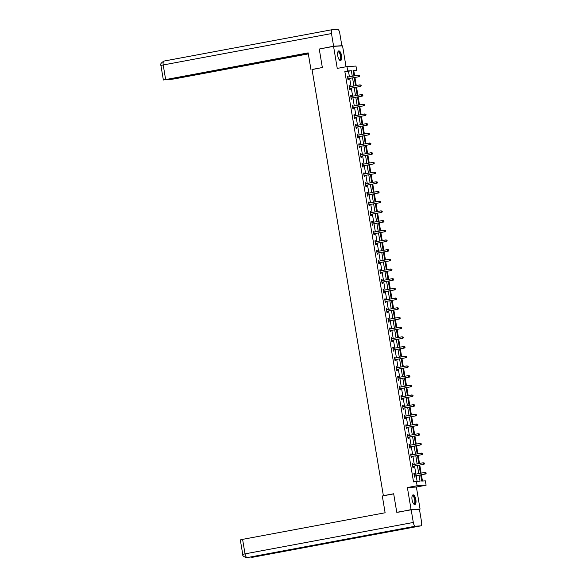 <?xml version="1.0" encoding="UTF-8"?>
<svg xmlns="http://www.w3.org/2000/svg" width="587" height="587" viewBox="0 0 587 587"><rect width="100%" height="100%" fill="white"/><g stroke="black" fill="none" stroke-linecap="round" stroke-linejoin="round"><path stroke-width="0.88" d="M415.853 499.603A4.916 1.886 79.4 0 0 413.057 494.878A4.916 1.886 79.4 0 0 412.067 499.823A4.916 1.886 79.4 0 0 414.862 504.549A4.916 1.886 79.4 0 0 415.853 499.603M341.553 55.611A4.916 1.886 79.4 0 0 338.758 50.893A4.916 1.886 79.4 0 0 337.767 55.831A4.916 1.886 79.4 0 0 340.563 60.556A4.916 1.886 79.4 0 0 341.553 55.611M420.696 474.898L421.73 481.076L425.377 480.863L426.103 485.214L417.115 485.735L416.388 481.384L420.035 481.179L419.037 475.206M418.318 509.406L420.065 509.083L416.374 487.034L426.103 485.214M346.044 66.764L342.544 45.837L333.555 46.358L337.246 68.408L346.976 66.588L355.964 66.067L356.691 70.418L353.051 70.631L353.946 75.987M354.651 75.855L353.829 70.954L356.691 70.418M422.457 481.039L421.407 474.766M421.128 473.137L419.786 465.08M419.507 463.451L418.164 455.387M417.885 453.758L416.543 445.694M416.264 444.066L414.921 436.009M414.642 434.38L413.299 426.316M413.021 424.687L411.678 416.631M411.406 415.002L410.056 406.938M409.785 405.309L408.435 397.252M408.163 395.623L406.813 387.559M406.542 385.93L405.191 377.867M404.92 376.238L403.57 368.181M403.298 366.552L401.948 358.488M401.677 356.859L400.327 348.803M400.055 347.174L398.705 339.11M398.434 337.481L397.083 329.417M396.812 327.788L395.462 319.732M395.19 318.103L393.84 310.039M393.569 308.41L392.219 300.353M391.947 298.724L390.597 290.66M390.326 289.031L388.976 280.975M388.704 279.346L387.354 271.282M387.082 269.653L385.732 261.589M385.461 259.96L384.111 251.904M383.839 250.275L382.489 242.211M382.218 240.582L380.868 232.525M380.596 230.896L379.246 222.833M378.975 221.204L377.624 213.14M377.353 211.518L376.003 203.454M375.731 201.825L374.381 193.761M374.11 192.132L372.76 184.076M372.488 182.447L371.138 174.383M370.867 172.754L369.517 164.698M369.245 163.069L367.895 155.005M367.623 153.376L366.273 145.312M366.002 143.683L364.652 135.626M364.38 133.997L363.03 125.934M362.759 124.305L361.409 116.248M361.137 114.619L359.787 106.555M359.515 104.926L358.165 96.862M357.894 95.241L356.544 87.177M356.272 85.548L354.922 77.484M398.624 512.165L411.076 509.604L420.065 509.083M396.768 512.275L393.672 493.762L383.37 495.685L312.042 69.457L322.344 67.534L319.247 49.029L333.555 46.358M383.37 495.685L384.228 495.633M353.829 70.954L353.11 70.99M349.419 76.831L348.487 71.262L344.84 71.475L413.527 481.92L416.388 481.384M417.108 481.347L416.176 475.741M415.897 474.113L414.554 466.056M414.275 464.427L412.932 456.363M412.654 454.734L411.311 446.67M411.032 445.049L409.689 436.985M409.41 435.356L408.068 427.292M407.789 425.663L406.446 417.606M406.175 415.978L404.825 407.914M404.553 406.285L403.203 398.228M402.931 396.599L401.581 388.535M401.31 386.906L399.96 378.842M399.688 377.214L398.338 369.157M398.067 367.528L396.717 359.464M396.445 357.835L395.095 349.779M394.824 348.15L393.473 340.086M393.202 338.457L391.852 330.4M391.58 328.771L390.23 320.707M389.959 319.079L388.609 311.015M388.337 309.386L386.987 301.329M386.716 299.7L385.366 291.636M385.094 290.007L383.744 281.951M383.472 280.322L382.122 272.258M381.851 270.629L380.501 262.565M380.229 260.936L378.879 252.88M378.608 251.251L377.258 243.187M376.986 241.558L375.636 233.501M375.364 231.872L374.014 223.808M373.743 222.18L372.393 214.123M372.121 212.494L370.771 204.43M370.5 202.801L369.15 194.737M368.878 193.108L367.528 185.052M367.257 183.423L365.906 175.359M365.635 173.73L364.285 165.673M364.013 164.044L362.663 155.981M362.392 154.352L361.042 146.288M360.77 144.666L359.42 136.602M359.149 134.973L357.799 126.909M357.527 125.28L356.177 117.224M355.905 115.595L354.555 107.531M354.284 105.902L352.934 97.846M352.662 96.217L351.312 88.153M351.041 86.524L349.691 78.46M348.172 77.058L348.003 76.053L347.394 76.09L348.018 79.817L348.627 79.781L348.458 78.775M349.793 86.751L349.625 85.746L349.016 85.783L349.639 89.51L350.248 89.473L350.079 88.468M350.777 96.29L351.43 96.444L351.246 95.439L350.637 95.468L351.261 99.196L351.87 99.159L351.701 98.154M352.398 105.983L353.044 106.137L352.868 105.124L352.259 105.161L352.882 108.889L353.491 108.852L353.323 107.847M354.02 115.668L354.665 115.822L354.489 114.817L353.88 114.847L354.504 118.574L355.113 118.545L354.944 117.539M355.641 125.361L356.287 125.515L356.111 124.503L355.502 124.539L356.126 128.267L356.735 128.23L356.566 127.225M357.901 135.201L357.732 134.196L357.123 134.232L357.747 137.96L358.356 137.923L358.187 136.918M358.884 144.74L359.53 144.894L359.354 143.881L358.745 143.918L359.369 147.645L359.978 147.608L359.809 146.603M361.144 154.579L360.976 153.574L360.367 153.611L360.99 157.338L361.599 157.301L361.431 156.296M362.128 164.118L362.773 164.272L362.597 163.267L361.988 163.296L362.612 167.024L363.221 166.994L363.052 165.989M363.749 173.811L364.395 173.965L364.219 172.952L363.61 172.989L364.233 176.716L364.843 176.68L364.674 175.674M366.002 183.65L365.84 182.645L365.231 182.682L365.855 186.402L366.464 186.373L366.295 185.367M367.623 193.336L367.462 192.331L366.853 192.367L367.477 196.095L368.086 196.058L367.917 195.053M368.614 202.882L369.26 203.029L369.084 202.023L368.475 202.06L369.098 205.788L369.707 205.751L369.539 204.746M370.236 212.567L370.881 212.721L370.705 211.716L370.096 211.746L370.72 215.473L371.329 215.436L371.16 214.431M371.85 222.26L372.503 222.414L372.327 221.402L371.718 221.438L372.341 225.166L372.943 225.129L372.782 224.124M374.11 232.1L373.941 231.095L373.339 231.124L373.963 234.851L374.565 234.822L374.403 233.817M375.731 241.785L375.563 240.78L374.961 240.817L375.585 244.544L376.186 244.508L376.025 243.502M376.715 251.331L377.368 251.478L377.184 250.473L376.583 250.51L377.206 254.237L377.808 254.2L377.646 253.195M378.336 261.017L378.989 261.171L378.806 260.158L378.204 260.195L378.828 263.923L379.429 263.886L379.268 262.881M379.958 270.71L380.611 270.856L380.427 269.851L379.826 269.888L380.449 273.615L381.051 273.579L380.89 272.573M382.218 280.549L382.049 279.544L381.447 279.573L382.071 283.301L382.673 283.272L382.511 282.259M383.839 290.235L383.671 289.23L383.069 289.266L383.693 292.994L384.294 292.957L384.125 291.952M384.823 299.781L385.476 299.928L385.292 298.922L384.69 298.959L385.314 302.679L385.916 302.65L385.747 301.645M386.444 309.466L387.097 309.62L386.914 308.608L386.312 308.645L386.936 312.372L387.537 312.335L387.369 311.33M388.066 319.159L388.719 319.306L388.535 318.301L387.934 318.337L388.557 322.065L389.159 322.028L388.99 321.023M390.326 328.999L390.157 327.986L389.555 328.023L390.179 331.75L390.781 331.714L390.612 330.708M391.947 338.684L391.778 337.679L391.177 337.716L391.8 341.443L392.402 341.407L392.233 340.401M392.93 348.223L393.584 348.377L393.4 347.372L392.798 347.401L393.422 351.129L394.024 351.099L393.855 350.094M394.552 357.916L395.205 358.07L395.022 357.057L394.42 357.094L395.044 360.822L395.645 360.785L395.477 359.78M396.174 367.609L396.827 367.755L396.643 366.75L396.042 366.787L396.665 370.514L397.267 370.478L397.098 369.472M398.434 377.441L398.265 376.436L397.663 376.472L398.287 380.2L398.889 380.163L398.72 379.158M400.055 387.134L399.886 386.129L399.285 386.165L399.908 389.893L400.51 389.856L400.341 388.851M401.038 396.673L401.691 396.827L401.508 395.821L400.906 395.851L401.53 399.578L402.132 399.542L401.963 398.536M403.298 406.512L403.13 405.507L402.528 405.544L403.152 409.271L403.753 409.234L403.585 408.229M404.282 416.051L404.935 416.205L404.751 415.2L404.149 415.236L404.773 418.957L405.375 418.927L405.206 417.922M406.542 425.891L406.373 424.885L405.771 424.922L406.395 428.649L406.996 428.613L406.828 427.607M408.163 435.583L407.994 434.578L407.393 434.615L408.016 438.342L408.618 438.306L408.449 437.3M409.146 445.122L409.799 445.276L409.616 444.264L409.014 444.3L409.638 448.028L410.24 447.991L410.071 446.986M410.768 454.815L411.421 454.969L411.238 453.956L410.636 453.993L411.252 457.721L411.861 457.684L411.692 456.679M412.39 464.5L413.043 464.655L412.859 463.649L412.25 463.679L412.874 467.406L413.483 467.377L413.314 466.372M414.649 474.34L414.481 473.335L413.872 473.371L414.495 477.099L415.104 477.062L414.936 476.057M416.374 487.034L407.385 487.548L411.076 509.604M407.385 487.548L417.115 485.735M344.84 71.475L347.702 70.939L346.976 66.588M354.218 77.616L355.568 85.68M355.839 87.309L357.19 95.365M357.461 96.994L358.811 105.058M359.083 106.687L360.433 114.751M360.704 116.38L362.054 124.437M362.326 126.066L363.676 134.13M363.947 135.758L365.297 143.815M365.569 145.444L366.919 153.508M367.191 155.137L368.541 163.201M368.812 164.822L370.162 172.886M370.434 174.515L371.784 182.579M372.055 184.208L373.405 192.265M373.677 193.893L375.027 201.957M375.298 203.586L376.649 211.643M376.92 213.272L378.27 221.336M378.542 222.965L379.892 231.029M380.163 232.657L381.513 240.714M381.785 242.343L383.135 250.407M383.406 252.036L384.756 260.092M385.028 261.721L386.378 269.785M386.65 271.414L388 279.478M388.271 281.1L389.621 289.164M389.893 290.792L391.243 298.856M391.514 300.485L392.864 308.542M393.136 310.171L394.486 318.235M394.757 319.864L396.108 327.92M396.379 329.549L397.722 337.613M398.001 339.242L399.343 347.306M399.622 348.935L400.965 356.991M401.244 358.62L402.587 366.684M402.865 368.313L404.208 376.37M404.487 377.999L405.83 386.063M406.109 387.691L407.451 395.748M407.73 397.377L409.073 405.441M409.352 407.07L410.695 415.134M410.973 416.763L412.316 424.819M412.595 426.448L413.938 434.512M414.217 436.141L415.559 444.198M415.838 445.827L417.181 453.89M417.46 455.519L418.802 463.583M419.081 465.212L420.424 473.269M352.281 76.303L351.349 70.726L347.702 70.939M418.758 473.577L417.416 465.52M417.137 463.891L415.794 455.828M415.523 454.199L414.173 446.142M413.901 444.513L412.551 436.449M412.279 434.82L410.929 426.764M410.658 425.135L409.308 417.071M409.036 415.442L407.686 407.378M407.415 405.749L406.065 397.692M405.793 396.064L404.443 388M404.172 386.371L402.821 378.314M402.55 376.685L401.2 368.621M400.928 366.992L399.578 358.928M399.307 357.307L397.957 349.243M397.685 347.614L396.335 339.55M396.064 337.921L394.713 329.865M394.442 328.236L393.092 320.172M392.82 318.543L391.47 310.486M391.199 308.857L389.849 300.793M389.577 299.165L388.227 291.101M387.956 289.472L386.606 281.415M386.334 279.786L384.984 271.722M384.712 270.093L383.362 262.037M383.091 260.408L381.741 252.344M381.469 250.715L380.119 242.651M379.848 241.03L378.498 232.966M378.226 231.337L376.876 223.273M376.605 221.644L375.254 213.587M374.983 211.958L373.633 203.894M373.361 202.266L372.011 194.209M371.74 192.58L370.39 184.516M370.118 182.887L368.768 174.823M368.497 173.194L367.146 165.138M366.875 163.509L365.525 155.445M365.253 153.816L363.903 145.759M363.632 144.131L362.282 136.067M362.01 134.438L360.66 126.381M360.389 124.752L359.039 116.688M358.767 115.059L357.417 106.995M357.145 105.367L355.795 97.31M355.524 95.681L354.174 87.617M353.902 85.988L352.552 77.932M348.487 71.262L351.349 70.726M347.409 76.163L348.003 76.053M349.03 85.856L349.625 85.746M350.652 95.549L351.246 95.439M352.273 105.234L352.868 105.124M353.895 114.927L354.489 114.817M355.517 124.613L356.111 124.503M357.138 134.306L357.732 134.196M358.76 143.998L359.354 143.881M360.381 153.684L360.976 153.574M362.003 163.377L362.597 163.267M363.624 173.062L364.219 172.952M365.246 182.755L365.84 182.645M366.868 192.441L367.462 192.331M368.489 202.133L369.084 202.023M370.103 211.826L370.705 211.716M371.725 221.512L372.327 221.402M373.347 231.205L373.941 231.095M374.968 240.89L375.563 240.78M376.59 250.583L377.184 250.473M378.211 260.276L378.806 260.158M379.833 269.961L380.427 269.851M381.455 279.654L382.049 279.544M383.076 289.34L383.671 289.23M384.698 299.032L385.292 298.922M386.319 308.718L386.914 308.608M387.941 318.411L388.535 318.301M389.563 328.104L390.157 327.986M391.184 337.789L391.778 337.679M392.806 347.482L393.4 347.372M394.427 357.167L395.022 357.057M396.049 366.86L396.643 366.75M397.67 376.553L398.265 376.436M399.292 386.239L399.886 386.129M400.914 395.932L401.508 395.821M402.535 405.617L403.13 405.507M404.157 415.31L404.751 415.2M405.778 424.995L406.373 424.885M407.4 434.688L407.994 434.578M409.022 444.381L409.616 444.264M410.643 454.067L411.238 453.956M412.265 463.759L412.859 463.649M413.886 473.445L414.481 473.335M348.135 78.673L359.156 76.699L348.135 78.673A0.631 0.58 -93.3 0 0 347.93 78.761L347.849 78.812M359.398 76.119L358.547 76.728L358.29 75.18L359.538 75.481L359.398 76.119L359.538 75.481M347.563 77.095L347.651 77.117A0.631 0.58 -93.3 0 0 347.871 77.124L358.29 75.18L359.295 75.496M348.737 78.643A0.631 0.58 -93.3 0 0 348.531 78.724L347.908 79.15M347.533 76.912L348.186 77.066M359.156 76.699L359.64 76.105M337.789 52.192A4.256 1.629 -100.6 0 1 337.826 52.126A4.256 1.629 -100.6 0 1 340.269 53.63A4.256 1.629 -100.6 0 1 340.9 58.48A4.256 1.629 -100.6 0 1 339.249 59.742A4.256 1.629 -100.6 0 1 339.191 59.691M339.154 59.632A3.94 1.512 79.4 0 0 339.638 59.735A3.94 1.512 79.4 0 0 339.91 53.843A3.94 1.512 79.4 0 0 338.193 51.986A3.94 1.512 79.4 0 0 337.774 52.258M340.277 60.556A4.887 1.871 79.4 0 0 340.431 53.307A4.887 1.871 79.4 0 0 338.494 50.996M412.089 496.184A4.256 1.629 -100.6 0 1 412.125 496.118A4.256 1.629 -100.6 0 1 414.569 497.622A4.256 1.629 -100.6 0 1 415.2 502.472A4.256 1.629 -100.6 0 1 413.549 503.727A4.256 1.629 -100.6 0 1 413.49 503.683M413.446 503.624A3.94 1.512 79.4 0 0 413.938 503.727A3.94 1.512 79.4 0 0 414.202 497.835A3.94 1.512 79.4 0 0 412.492 495.978A3.94 1.512 79.4 0 0 412.074 496.25M414.576 504.541A4.887 1.871 79.4 0 0 414.73 497.299A4.887 1.871 79.4 0 0 412.793 494.988M322.344 67.52L312.064 69.582M310.963 69.64L308.16 52.874L163.362 80.015L308.226 53.278M332.198 29.68L164.059 61.063A3.874 1.49 79.4 0 0 163.986 61.07L332.271 29.666A3.874 1.49 79.4 0 1 332.345 29.658L337.613 29.35A3.874 1.49 79.4 0 1 339.748 33.085L341.861 45.727L340.687 45.94M332.271 29.666A3.874 1.49 79.4 0 0 331.486 33.562L333.607 46.204L341.861 45.727M167.156 79.612L173.891 78.996L308.329 53.901M167.192 79.825L308.263 53.498M333.607 46.204L320.707 48.75M393.686 493.872L382.313 495.993L385.116 512.767L242.592 539.365L245.021 553.864L413.299 522.459L411.186 509.817L397.135 512.253M413.299 522.459A3.874 1.49 79.4 0 0 415.435 526.194L381.088 532.6L386.363 532.299L420.703 525.886L415.435 526.194M420.703 525.886A3.874 1.49 79.4 0 0 420.776 525.879A3.874 1.49 79.4 0 0 421.561 521.982L419.441 509.34L411.186 509.817M242.747 554.407C242.372 555.713 243.708 556.799 246.745 557.65L247.149 557.599A3.874 1.49 79.4 0 1 245.021 553.864L242.747 554.407L240.318 539.901L242.592 539.365M251.559 556.784A3.874 1.49 79.4 0 0 252.425 557.298L250.267 557.019M349.757 88.366L360.778 86.384L349.757 88.366A0.631 0.58 -93.3 0 0 349.551 88.454L349.47 88.505M361.02 85.805L360.169 86.421L359.912 84.866L361.159 85.174L361.02 85.805L361.159 85.174M349.184 86.788L349.272 86.81A0.631 0.58 -93.3 0 0 349.492 86.81L359.912 84.866L360.917 85.181M350.358 88.329A0.631 0.58 -93.3 0 0 350.153 88.417L349.529 88.835M349.155 86.605L349.808 86.751M360.778 86.384L361.262 85.79M351.378 98.058L362.399 96.077L351.378 98.058A0.631 0.58 -93.3 0 0 351.173 98.139L351.092 98.19M362.641 95.498L361.79 96.114L361.533 94.558L362.781 94.859L362.641 95.498L362.781 94.859M350.806 96.473L350.894 96.495A0.631 0.58 -93.3 0 0 351.114 96.503L361.533 94.558L362.539 94.874M351.98 98.022A0.631 0.58 -93.3 0 0 351.774 98.102L351.151 98.528M362.399 96.077L362.883 95.483M353 107.744L364.021 105.763L353 107.744A0.631 0.58 -93.3 0 0 352.794 107.832L352.714 107.883M364.263 105.183L363.412 105.799L363.155 104.251L364.402 104.552L364.263 105.183L364.402 104.552M352.427 106.166L352.516 106.188A0.631 0.58 -93.3 0 0 352.736 106.188L363.155 104.251L364.16 104.567M353.601 107.707A0.631 0.58 -93.3 0 0 353.396 107.795L352.772 108.221M364.021 105.763L364.505 105.168M354.621 117.437L365.642 115.456L354.621 117.437A0.631 0.58 -93.3 0 0 354.416 117.517L354.335 117.569M365.884 114.876L365.033 115.492L364.776 113.937L366.024 114.238L365.884 114.876L366.024 114.238M354.049 115.859L354.137 115.874A0.631 0.58 -93.3 0 0 354.357 115.881L364.776 113.937L365.782 114.252M355.223 117.4A0.631 0.58 -93.3 0 0 355.018 117.481L354.394 117.906M365.642 115.456L366.127 114.861M356.243 127.122L367.264 125.148L356.243 127.122A0.631 0.58 -93.3 0 0 356.038 127.21L355.957 127.262M367.506 124.561L366.655 125.178L366.398 123.63L367.645 123.93L367.506 124.561L367.645 123.93M355.671 125.545L355.759 125.567A0.631 0.58 -93.3 0 0 355.979 125.574L366.398 123.63L367.403 123.945M356.845 127.085A0.631 0.58 -93.3 0 0 356.639 127.174L356.015 127.599M367.264 125.148L367.748 124.554M357.865 136.815L368.885 134.834L357.865 136.815A0.631 0.58 -93.3 0 0 357.659 136.896L357.578 136.954M369.128 134.254L368.276 134.871L368.02 133.315L369.267 133.616L369.128 134.254L369.267 133.616M357.292 135.237L357.38 135.259A0.631 0.58 -93.3 0 0 357.6 135.259L368.02 133.315L369.025 133.631M358.466 136.778A0.631 0.58 -93.3 0 0 358.261 136.866L357.637 137.285M357.263 135.054L357.909 135.201M368.885 134.834L369.37 134.24M359.486 146.501L370.507 144.527L359.486 146.501A0.631 0.58 -93.3 0 0 359.281 146.589L359.2 146.64M370.749 143.947L369.898 144.556L369.641 143.008L370.889 143.309L370.749 143.947L370.889 143.309M358.914 144.923L359.002 144.945A0.631 0.58 -93.3 0 0 359.222 144.952L369.641 143.008L370.646 143.323M360.088 146.471A0.631 0.58 -93.3 0 0 359.882 146.552L359.259 146.977M370.507 144.527L370.991 143.932M361.108 156.193L372.129 154.212L361.108 156.193A0.631 0.58 -93.3 0 0 360.895 156.281L360.822 156.333M372.371 153.633L371.52 154.249L371.263 152.693L372.51 153.002L372.371 153.633L372.51 153.002M360.535 154.616L360.623 154.638A0.631 0.58 -93.3 0 0 360.844 154.638L371.263 152.693L372.268 153.016M361.709 156.157A0.631 0.58 -93.3 0 0 361.504 156.245L360.88 156.663M360.506 154.432L361.152 154.586M372.129 154.212L372.613 153.618M362.729 165.886L373.75 163.905L362.729 165.886A0.631 0.58 -93.3 0 0 362.517 165.967L362.443 166.018M373.992 163.325L373.141 163.942L372.884 162.386L374.132 162.687L373.992 163.325L374.132 162.687M362.157 164.301L362.245 164.323A0.631 0.58 -93.3 0 0 362.465 164.331L372.884 162.386L373.89 162.702M363.331 165.85A0.631 0.58 -93.3 0 0 363.126 165.93L362.502 166.356M373.75 163.905L374.235 163.311M364.351 175.572L375.372 173.591L364.351 175.572A0.631 0.58 -93.3 0 0 364.138 175.66L364.065 175.711M375.614 173.011L374.763 173.627L374.506 172.079L375.753 172.38L375.614 173.011L375.753 172.38M363.779 173.994L363.867 174.016A0.631 0.58 -93.3 0 0 364.087 174.023L374.506 172.079L375.511 172.395M364.953 175.535A0.631 0.58 -93.3 0 0 364.747 175.623L364.123 176.049M375.372 173.591L375.856 172.996M365.972 185.265L376.993 183.283L365.972 185.265A0.631 0.58 -93.3 0 0 365.76 185.345L365.686 185.397M377.236 182.704L376.384 183.32L376.128 181.765L377.375 182.065L377.236 182.704L377.375 182.065M365.4 183.687L365.488 183.702A0.631 0.58 -93.3 0 0 365.708 183.709L376.128 181.765L377.133 182.08M366.574 185.228A0.631 0.58 -93.3 0 0 366.369 185.316L365.745 185.734M365.371 183.504L366.017 183.65M376.993 183.283L377.478 182.689M367.594 194.95L378.615 192.976L367.594 194.95A0.631 0.58 -93.3 0 0 367.381 195.038L367.308 195.089M378.857 192.397L378.006 193.006L377.749 191.457L378.997 191.758L378.857 192.397L378.997 191.758M367.022 193.372L367.11 193.394A0.631 0.58 -93.3 0 0 367.33 193.402L377.749 191.457L378.754 191.773M368.196 194.921A0.631 0.58 -93.3 0 0 367.99 195.001L367.359 195.427M366.992 193.189L367.638 193.343M378.615 192.976L379.099 192.382M369.216 204.643L380.237 202.662L369.216 204.643A0.631 0.58 -93.3 0 0 369.003 204.724L368.93 204.782M380.479 202.082L379.628 202.698L379.371 201.143L380.618 201.451L380.479 202.082L380.618 201.451M368.643 203.065L368.731 203.087A0.631 0.58 -93.3 0 0 368.952 203.087L379.371 201.143L380.376 201.458M369.817 204.606A0.631 0.58 -93.3 0 0 369.612 204.694L368.981 205.112M380.237 202.662L380.721 202.067M370.837 214.336L381.858 212.355L370.837 214.336A0.631 0.58 -93.3 0 0 370.624 214.416L370.551 214.468M382.1 211.775L381.249 212.391L380.992 210.836L382.24 211.137L382.1 211.775L382.24 211.137M370.265 212.751L370.353 212.773A0.631 0.58 -93.3 0 0 370.573 212.78L380.992 210.836L381.998 211.151M371.439 214.299A0.631 0.58 -93.3 0 0 371.233 214.38L370.602 214.805M381.858 212.355L382.342 211.76M372.459 224.021L383.48 222.04L372.459 224.021A0.631 0.58 -93.3 0 0 372.246 224.109L372.173 224.161M383.722 221.46L382.871 222.077L382.614 220.521L383.861 220.829L383.722 221.46L383.861 220.829M371.887 222.444L371.975 222.466A0.631 0.58 -93.3 0 0 372.195 222.466L382.614 220.521L383.619 220.844M373.061 223.985A0.631 0.58 -93.3 0 0 372.855 224.073L372.224 224.491M383.48 222.04L383.964 221.446M374.08 233.714L385.101 231.733L374.08 233.714A0.631 0.58 -93.3 0 0 373.868 233.795L373.794 233.846M385.343 231.153L384.492 231.77L384.236 230.214L385.483 230.515L385.343 231.153L385.483 230.515M373.508 232.129L373.596 232.151A0.631 0.58 -93.3 0 0 373.816 232.158L384.236 230.214L385.241 230.53M374.682 233.677A0.631 0.58 -93.3 0 0 374.477 233.758L373.846 234.184M373.471 231.946L374.124 232.1M385.101 231.733L385.586 231.139M375.702 243.4L386.723 241.418L375.702 243.4A0.631 0.58 -93.3 0 0 375.489 243.488L375.416 243.539M386.965 240.839L386.114 241.455L385.857 239.907L387.104 240.208L386.965 240.839L387.104 240.208M375.13 241.822L375.218 241.844A0.631 0.58 -93.3 0 0 375.438 241.851L385.857 239.907L386.862 240.222M376.304 243.363A0.631 0.58 -93.3 0 0 376.098 243.451L375.467 243.876M375.093 241.639L375.746 241.793M386.723 241.418L387.207 240.831M377.316 253.092L388.345 251.111L377.316 253.092A0.631 0.58 -93.3 0 0 377.111 253.173L377.037 253.232M388.587 250.532L387.736 251.148L387.479 249.592L388.726 249.893L388.587 250.532L388.726 249.893M376.751 251.515L376.839 251.537A0.631 0.58 -93.3 0 0 377.059 251.537L387.479 249.592L388.484 249.908M377.925 253.056A0.631 0.58 -93.3 0 0 377.72 253.144L377.089 253.562M388.345 251.111L388.829 250.517M378.938 262.778L389.966 260.804L378.938 262.778A0.631 0.58 -93.3 0 0 378.732 262.866L378.659 262.917M390.208 260.224L389.357 260.833L389.1 259.285L390.348 259.586L390.208 260.224L390.348 259.586M378.373 261.2L378.461 261.222A0.631 0.58 -93.3 0 0 378.681 261.23L389.1 259.285L390.106 259.601M379.547 262.749A0.631 0.58 -93.3 0 0 379.341 262.829L378.71 263.255M389.966 260.804L390.45 260.21M380.559 272.471L391.588 270.49L380.559 272.471A0.631 0.58 -93.3 0 0 380.354 272.559L380.281 272.61M391.83 269.91L390.979 270.526L390.722 268.971L391.969 269.279L391.83 269.91L391.969 269.279M379.994 270.893L380.082 270.915A0.631 0.58 -93.3 0 0 380.303 270.915L390.722 268.971L391.727 269.294M381.168 272.434A0.631 0.58 -93.3 0 0 380.963 272.522L380.332 272.94M391.588 270.49L392.072 269.895M382.181 282.164L393.209 280.182L382.181 282.164A0.631 0.58 -93.3 0 0 381.976 282.244L381.902 282.296M393.451 279.603L392.6 280.219L392.343 278.664L393.591 278.964L393.451 279.603L393.591 278.964M381.616 280.579L381.704 280.601A0.631 0.58 -93.3 0 0 381.924 280.608L392.343 278.664L393.349 278.979M382.79 282.127A0.631 0.58 -93.3 0 0 382.585 282.208L381.954 282.633M381.579 280.395L382.232 280.549M393.209 280.182L393.694 279.588M383.803 291.849L394.831 289.868L383.803 291.849A0.631 0.58 -93.3 0 0 383.597 291.937L383.524 291.988M395.073 289.288L394.222 289.905L393.965 288.356L395.212 288.657L395.073 289.288L395.212 288.657M383.238 290.272L383.326 290.294A0.631 0.58 -93.3 0 0 383.546 290.301L393.965 288.356L394.97 288.672M384.412 291.812A0.631 0.58 -93.3 0 0 384.206 291.9L383.575 292.326M383.201 290.088L383.854 290.242M394.831 289.868L395.315 289.274M385.424 301.542L396.452 299.561L385.424 301.542A0.631 0.58 -93.3 0 0 385.219 301.623L385.145 301.674M396.695 298.981L395.843 299.597L395.587 298.042L396.834 298.343L396.695 298.981L396.834 298.343M384.859 299.964L384.947 299.979A0.631 0.58 -93.3 0 0 385.167 299.986L395.587 298.042L396.592 298.357M386.033 301.505A0.631 0.58 -93.3 0 0 385.828 301.593L385.197 302.012M396.452 299.561L396.937 298.966M387.046 311.227L398.074 309.254L387.046 311.227A0.631 0.58 -93.3 0 0 386.84 311.315L386.767 311.367M398.316 308.667L397.465 309.283L397.208 307.735L398.456 308.036L398.316 308.667L398.456 308.036M386.481 309.65L386.569 309.672A0.631 0.58 -93.3 0 0 386.789 309.679L397.208 307.735L398.213 308.05M387.655 311.198A0.631 0.58 -93.3 0 0 387.449 311.279L386.818 311.704M398.074 309.254L398.558 308.659M388.667 320.92L399.696 318.939L388.667 320.92A0.631 0.58 -93.3 0 0 388.462 321.001L388.389 321.06M399.938 318.359L399.087 318.976L398.83 317.42L400.077 317.728L399.938 318.359L400.077 317.728M388.102 319.343L388.19 319.365A0.631 0.58 -93.3 0 0 388.411 319.365L398.83 317.42L399.835 317.736M389.276 320.884A0.631 0.58 -93.3 0 0 389.071 320.972L388.44 321.39M399.696 318.939L400.18 318.345M390.289 330.606L401.317 328.632L390.289 330.606A0.631 0.58 -93.3 0 0 390.084 330.694L390.01 330.745M401.559 328.052L400.708 328.669L400.451 327.113L401.699 327.414L401.559 328.052L401.699 327.414M389.724 329.028L389.812 329.05A0.631 0.58 -93.3 0 0 390.032 329.058L400.451 327.113L401.457 327.429M390.898 330.576A0.631 0.58 -93.3 0 0 390.693 330.657L390.062 331.083M389.687 328.845L390.34 328.999M401.317 328.632L401.802 328.038M391.911 340.299L402.939 338.317L391.911 340.299A0.631 0.58 -93.3 0 0 391.705 340.387L391.632 340.438M403.181 337.738L402.33 338.354L402.073 336.799L403.32 337.107L403.181 337.738L403.32 337.107M391.346 338.721L391.434 338.743A0.631 0.58 -93.3 0 0 391.654 338.743L402.073 336.799L403.078 337.121M392.52 340.262A0.631 0.58 -93.3 0 0 392.314 340.35L391.683 340.768M391.309 338.538L391.962 338.692M402.939 338.317L403.423 337.723M393.532 349.991L404.56 348.01L393.532 349.991A0.631 0.58 -93.3 0 0 393.327 350.072L393.253 350.123M404.803 347.431L403.951 348.047L403.695 346.491L404.942 346.792L404.803 347.431L404.942 346.792M392.967 348.407L393.055 348.429A0.631 0.58 -93.3 0 0 393.275 348.436L403.695 346.491L404.7 346.807M394.141 349.955A0.631 0.58 -93.3 0 0 393.936 350.035L393.305 350.461M404.56 348.01L405.045 347.416M395.154 359.677L406.182 357.696L395.154 359.677A0.631 0.58 -93.3 0 0 394.948 359.765L394.875 359.816M406.424 357.116L405.573 357.732L405.316 356.184L406.564 356.485L406.424 357.116L406.564 356.485M394.589 358.099L394.677 358.121A0.631 0.58 -93.3 0 0 394.897 358.129L405.316 356.184L406.321 356.5M395.763 359.64A0.631 0.58 -93.3 0 0 395.557 359.728L394.926 360.154M406.182 357.696L406.666 357.101M396.775 369.37L407.804 367.389L396.775 369.37A0.631 0.58 -93.3 0 0 396.57 369.45L396.496 369.509M408.046 366.809L407.195 367.425L406.938 365.87L408.185 366.171L408.046 366.809L408.185 366.171M396.21 367.792L396.298 367.807A0.631 0.58 -93.3 0 0 396.519 367.814L406.938 365.87L407.943 366.185M397.384 369.333A0.631 0.58 -93.3 0 0 397.179 369.421L396.548 369.839M407.804 367.389L408.288 366.794M398.397 379.055L409.425 377.081L398.397 379.055A0.631 0.58 -93.3 0 0 398.191 379.143L398.118 379.195M409.667 376.502L408.816 377.111L408.559 375.563L409.807 375.863L409.667 376.502L409.807 375.863M397.832 377.478L397.92 377.5A0.631 0.58 -93.3 0 0 398.14 377.507L408.559 375.563L409.565 375.878M399.006 379.026A0.631 0.58 -93.3 0 0 398.8 379.107L398.169 379.532M397.795 377.294L398.448 377.448M409.425 377.081L409.909 376.487M400.018 388.748L411.047 386.767L400.018 388.748A0.631 0.58 -93.3 0 0 399.813 388.836L399.74 388.887M411.289 386.187L410.438 386.804L410.181 385.248L411.428 385.556L411.289 386.187L411.428 385.556M399.453 387.171L399.542 387.193A0.631 0.58 -93.3 0 0 399.762 387.193L410.181 385.248L411.186 385.564M400.627 388.711A0.631 0.58 -93.3 0 0 400.422 388.799L399.791 389.218M399.417 386.987L400.07 387.134M411.047 386.767L411.531 386.173M401.64 398.441L412.668 396.46L401.64 398.441A0.631 0.58 -93.3 0 0 401.435 398.522L401.361 398.573M412.91 395.88L412.059 396.496L411.803 394.941L413.05 395.242L412.91 395.88L413.05 395.242M401.068 396.856L401.163 396.878A0.631 0.58 -93.3 0 0 401.383 396.885L411.803 394.941L412.808 395.256M402.249 398.404A0.631 0.58 -93.3 0 0 402.044 398.485L401.413 398.911M412.668 396.46L413.153 395.865M403.262 408.126L414.29 406.145L403.262 408.126A0.631 0.58 -93.3 0 0 403.056 408.214L402.983 408.266M414.532 405.566L413.681 406.182L413.424 404.634L414.671 404.935L414.532 405.566L414.671 404.935M402.689 406.549L402.785 406.571A0.631 0.58 -93.3 0 0 403.005 406.578L413.424 404.634L414.429 404.949M403.871 408.09A0.631 0.58 -93.3 0 0 403.665 408.178L403.034 408.603M402.66 406.365L403.313 406.52M414.29 406.145L414.774 405.551M404.883 417.819L415.912 415.838L404.883 417.819A0.631 0.58 -93.3 0 0 404.678 417.9L404.604 417.951M416.154 415.258L415.303 415.875L415.046 414.319L416.293 414.62L416.154 415.258L416.293 414.62M404.311 416.242L404.406 416.256A0.631 0.58 -93.3 0 0 404.626 416.264L415.046 414.319L416.051 414.635M405.492 417.783A0.631 0.58 -93.3 0 0 405.287 417.863L404.656 418.289M415.912 415.838L416.396 415.244M406.505 427.505L417.533 425.531L406.505 427.505A0.631 0.58 -93.3 0 0 406.299 427.593L406.226 427.644M417.775 424.944L416.924 425.56L416.667 424.012L417.915 424.313L417.775 424.944L417.915 424.313M405.933 425.927L406.028 425.949A0.631 0.58 -93.3 0 0 406.248 425.957L416.667 424.012L417.673 424.328M407.114 427.475A0.631 0.58 -93.3 0 0 406.908 427.556L406.277 427.982M405.903 425.744L406.556 425.898M417.533 425.531L418.017 424.937M408.126 437.198L419.155 435.216L408.126 437.198A0.631 0.58 -93.3 0 0 407.921 437.278L407.848 437.337M419.397 434.637L418.546 435.253L418.289 433.698L419.536 433.998L419.397 434.637L419.536 433.998M407.554 435.62L407.649 435.642A0.631 0.58 -93.3 0 0 407.87 435.642L418.289 433.698L419.294 434.013M408.735 437.161A0.631 0.58 -93.3 0 0 408.53 437.249L407.899 437.667M407.525 435.437L408.178 435.583M419.155 435.216L419.639 434.622M409.748 446.883L420.776 444.909L409.748 446.883A0.631 0.58 -93.3 0 0 409.543 446.971L409.469 447.023M421.018 444.33L420.167 444.939L419.91 443.39L421.158 443.691L421.018 444.33L421.158 443.691M409.176 445.306L409.271 445.328A0.631 0.58 -93.3 0 0 409.491 445.335L419.91 443.39L420.908 443.706M410.357 446.854A0.631 0.58 -93.3 0 0 410.152 446.934L409.521 447.36M420.776 444.909L421.261 444.315M411.37 456.576L422.398 454.595L411.37 456.576A0.631 0.58 -93.3 0 0 411.164 456.664L411.091 456.715M422.64 454.015L421.789 454.632L421.532 453.076L422.779 453.384L422.64 454.015L422.779 453.384M410.797 454.998L410.893 455.02A0.631 0.58 -93.3 0 0 411.113 455.02L421.532 453.076L422.53 453.399M411.979 456.539A0.631 0.58 -93.3 0 0 411.773 456.627L411.142 457.046M422.398 454.595L422.882 454M412.991 466.269L424.019 464.288L412.991 466.269A0.631 0.58 -93.3 0 0 412.786 466.349L412.712 466.401M424.262 463.708L423.41 464.324L423.154 462.769L424.401 463.07L424.262 463.708L424.401 463.07M412.419 464.684L412.514 464.706A0.631 0.58 -93.3 0 0 412.734 464.713L423.154 462.769L424.152 463.084M413.6 466.232A0.631 0.58 -93.3 0 0 413.395 466.313L412.764 466.738M424.019 464.288L424.504 463.693M414.613 475.954L425.641 473.973L414.613 475.954A0.631 0.58 -93.3 0 0 414.407 476.042L414.334 476.094M425.883 473.393L425.032 474.01L424.775 472.462L426.023 472.762L425.883 473.393L426.023 472.762M414.04 474.377L414.136 474.399A0.631 0.58 -93.3 0 0 414.356 474.406L424.775 472.462L425.773 472.777M415.222 475.918A0.631 0.58 -93.3 0 0 415.016 476.006L414.385 476.431M414.011 474.193L414.664 474.347M425.641 473.973L426.125 473.379M347.93 78.761L348.531 78.724M331.486 33.562L163.208 64.966L165.629 79.472M163.986 61.07A3.874 1.49 79.4 0 0 163.208 64.966L160.933 65.509C160.031 64.343 161.051 62.86 163.986 61.07M246.811 557.643L247.208 557.591A3.874 1.49 79.4 0 1 247.149 557.599L381.088 532.6M381.117 532.6L247.208 557.591A3.874 1.49 79.4 0 0 247.266 557.577M386.363 532.299L252.425 557.298A3.874 1.49 79.4 0 0 252.491 557.283A3.874 1.49 79.4 0 0 252.564 557.268M349.551 88.454L350.153 88.417M351.173 98.139L351.774 98.102M352.794 107.832L353.396 107.795M354.416 117.517L355.018 117.481M356.038 127.21L356.639 127.174M357.659 136.896L358.261 136.866M359.281 146.589L359.882 146.552M360.895 156.281L361.504 156.245M362.517 165.967L363.126 165.93M364.138 175.66L364.747 175.623M365.76 185.345L366.369 185.316M367.381 195.038L367.99 195.001M369.003 204.724L369.612 204.694M370.624 214.416L371.233 214.38M372.246 224.109L372.855 224.073M373.868 233.795L374.477 233.758M375.489 243.488L376.098 243.451M377.111 253.173L377.72 253.144M378.732 262.866L379.341 262.829M380.354 272.559L380.963 272.522M381.976 282.244L382.585 282.208M383.597 291.937L384.206 291.9M385.219 301.623L385.828 301.593M386.84 311.315L387.449 311.279M388.462 321.001L389.071 320.972M390.084 330.694L390.693 330.657M391.705 340.387L392.314 340.35M393.327 350.072L393.936 350.035M394.948 359.765L395.557 359.728M396.57 369.45L397.179 369.421M398.191 379.143L398.8 379.107M399.813 388.836L400.422 388.799M401.435 398.522L402.044 398.485M403.056 408.214L403.665 408.178M404.678 417.9L405.287 417.863M406.299 427.593L406.908 427.556M407.921 437.278L408.53 437.249M409.543 446.971L410.152 446.934M411.164 456.664L411.773 456.627M412.786 466.349L413.395 466.313M414.407 476.042L415.016 476.006M163.362 80.015L160.933 65.509M252.014 557.342L420.776 525.879"/></g></svg>

